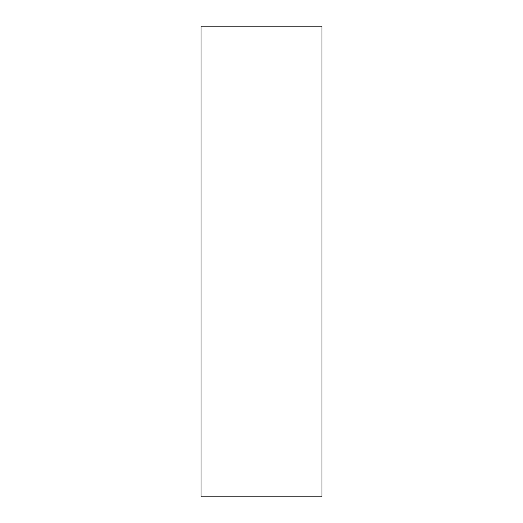 <?xml version="1.0" encoding="UTF-8"?>
<svg xmlns="http://www.w3.org/2000/svg" width="523" height="523" viewBox="0 0 523 523"><rect width="100%" height="100%" fill="white"/><g stroke="black" fill="none" stroke-linecap="round" stroke-linejoin="round"><path stroke-width="0.78" d="M321.991 496.85L201.009 496.85L201.009 26.15L321.991 26.15L321.991 496.85"/></g></svg>
